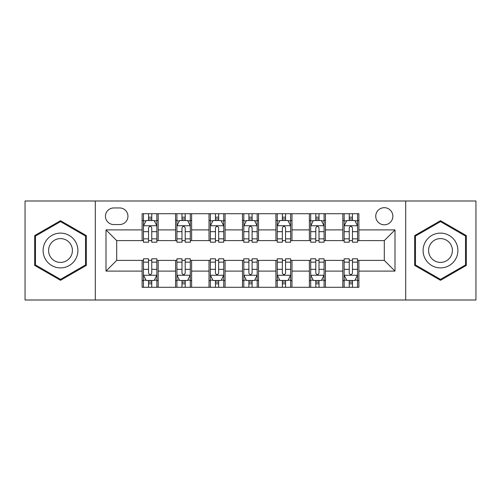 <?xml version="1.0" encoding="UTF-8"?>
<svg xmlns="http://www.w3.org/2000/svg" width="501" height="501" viewBox="0 0 501 501"><rect width="100%" height="100%" fill="white"/><g stroke="black" fill="none" stroke-linecap="round" stroke-linejoin="round"><path stroke-width="0.75" d="M384.298 207.683A8.561 8.561 0 0 0 375.737 216.25A8.561 8.561 0 0 0 384.298 224.811A8.561 8.561 0 0 0 392.859 216.25A8.561 8.561 0 0 0 384.298 207.683M405.704 300.005L475.95 300.005L475.95 200.995L405.704 200.995L405.704 300.005L95.296 300.005L95.296 200.995L25.05 200.995L25.05 300.005L95.296 300.005M113.758 224.542L119.645 224.542A8.298 8.298 0 0 0 127.943 216.25A8.298 8.298 0 0 0 119.645 207.953L113.758 207.953A8.298 8.298 0 0 0 105.46 216.25A8.298 8.298 0 0 0 113.758 224.542M405.704 200.995L95.296 200.995M142.121 271.104L105.999 271.104L105.999 229.896L142.121 229.896L142.121 240.599L116.702 240.599L116.702 260.401L142.121 260.401L142.121 287.292L358.879 287.292L358.879 260.401L384.298 260.401L384.298 240.599L358.879 240.599L358.879 229.896L395.001 229.896L395.001 271.104L358.879 271.104M358.879 229.896L358.879 213.708L142.121 213.708L142.121 229.896M342.822 213.708L342.822 240.599L344.156 240.599M349.241 240.599L352.453 240.599M357.539 240.599L358.879 240.599M342.822 240.599L324.091 240.599M309.374 213.708L309.374 240.599L310.708 240.599M315.793 240.599L319.005 240.599M309.374 240.599L290.636 240.599M275.919 213.708L275.919 240.599L277.26 240.599M282.345 240.599L285.557 240.599M275.919 240.599L257.188 240.599M242.471 213.708L242.471 240.599L243.812 240.599M248.897 240.599L252.103 240.599M242.471 240.599L223.74 240.599M209.023 213.708L209.023 240.599L210.364 240.599M215.443 240.599L218.655 240.599M209.023 240.599L190.292 240.599M175.575 213.708L175.575 240.599L176.909 240.599M181.995 240.599L185.207 240.599M175.575 240.599L156.844 240.599M142.121 240.599L143.461 240.599M148.546 240.599L151.759 240.599M142.121 260.401L143.461 260.401M148.546 260.401L151.759 260.401M156.844 260.401L158.178 260.401L158.178 287.292M176.909 260.401L158.178 260.401M181.995 260.401L185.207 260.401M190.292 260.401L191.626 260.401L191.626 287.292M210.364 260.401L191.626 260.401M215.443 260.401L218.655 260.401M223.74 260.401L225.081 260.401L225.081 287.292M243.812 260.401L225.081 260.401M248.897 260.401L252.103 260.401M257.188 260.401L258.529 260.401L258.529 287.292M277.26 260.401L258.529 260.401M282.345 260.401L285.557 260.401M290.636 260.401L291.977 260.401L291.977 287.292M310.708 260.401L291.977 260.401M315.793 260.401L319.005 260.401M324.091 260.401L325.425 260.401L325.425 287.292M344.156 260.401L325.425 260.401M349.241 260.401L352.453 260.401M357.539 260.401L358.879 260.401M158.178 213.708L158.178 240.599M142.121 220.396L143.461 220.396M148.546 220.396L151.759 220.396M156.844 220.396L158.178 220.396M142.121 280.604L143.461 280.604M148.546 280.604L151.759 280.604M156.844 280.604L158.178 280.604M175.575 260.401L175.575 287.292M191.626 213.708L191.626 240.599M175.575 220.396L176.909 220.396M181.995 220.396L185.207 220.396M190.292 220.396L191.626 220.396M175.575 280.604L176.909 280.604M181.995 280.604L185.207 280.604M190.292 280.604L191.626 280.604M209.023 260.401L209.023 287.292M209.023 280.604L210.364 280.604M215.443 280.604L218.655 280.604M223.74 280.604L225.081 280.604M225.081 213.708L225.081 240.599M209.023 220.396L210.364 220.396M215.443 220.396L218.655 220.396M223.74 220.396L225.081 220.396M242.471 260.401L242.471 287.292M242.471 280.604L243.812 280.604M248.897 280.604L252.103 280.604M257.188 280.604L258.529 280.604M258.529 213.708L258.529 240.599M242.471 220.396L243.812 220.396M248.897 220.396L252.103 220.396M257.188 220.396L258.529 220.396M275.919 260.401L275.919 287.292M275.919 280.604L277.26 280.604M282.345 280.604L285.557 280.604M290.636 280.604L291.977 280.604M291.977 213.708L291.977 240.599M275.919 220.396L277.26 220.396M282.345 220.396L285.557 220.396M290.636 220.396L291.977 220.396M309.374 260.401L309.374 287.292M309.374 280.604L310.708 280.604M315.793 280.604L319.005 280.604M324.091 280.604L325.425 280.604M325.425 213.708L325.425 240.599M309.374 220.396L310.708 220.396M315.793 220.396L319.005 220.396M324.091 220.396L325.425 220.396M342.822 260.401L342.822 287.292M342.822 280.604L344.156 280.604M349.241 280.604L352.453 280.604M357.539 280.604L358.879 280.604M342.822 220.396L344.156 220.396M349.241 220.396L352.453 220.396M357.539 220.396L358.879 220.396M116.702 240.599L105.999 229.896M116.702 260.401L105.999 271.104M395.001 229.896L384.298 240.599M395.001 271.104L384.298 260.401M60.508 280.316L86.329 265.411L86.329 235.589L60.508 220.684L34.682 235.589L34.682 265.411L60.508 280.316M466.318 235.589L440.492 220.684L414.671 235.589L414.671 265.411L440.492 280.316L466.318 265.411L466.318 235.589M151.759 217.184L148.546 217.184M156.844 238.852L151.759 238.852L151.759 242.202L156.844 242.202L156.844 225.882L154.164 220.528L146.135 220.528L143.461 225.882L143.461 242.202L148.546 242.202L148.546 238.852L143.461 238.852M143.461 225.882L143.461 213.708M156.844 225.882L156.844 213.708M148.546 220.528L148.546 213.708M151.759 213.708L151.759 220.528M151.759 238.852L151.759 227.886C150.688 225.826 149.617 225.826 148.546 227.886L148.546 238.852M148.546 283.816L151.759 283.816M143.461 262.148L148.546 262.148L148.546 258.798L143.461 258.798L143.461 275.118L146.135 280.472L154.164 280.472L156.844 275.118L156.844 258.798L151.759 258.798L151.759 262.148L156.844 262.148M156.844 275.118L156.844 287.292M143.461 275.118L143.461 287.292M151.759 280.472L151.759 287.292M148.546 287.292L148.546 280.472M148.546 262.148L148.546 273.114C149.617 275.174 150.682 275.174 151.759 273.114L151.759 262.148M185.207 217.184L181.995 217.184M190.292 238.852L185.207 238.852L185.207 242.202L190.292 242.202L190.292 225.882L187.612 220.528L179.59 220.528L176.909 225.882L176.909 242.202L181.995 242.202L181.995 238.852L176.909 238.852M176.909 225.882L176.909 213.708M190.292 225.882L190.292 213.708M181.995 220.528L181.995 213.708M185.207 213.708L185.207 220.528M185.207 238.852L185.207 227.886C184.136 225.826 183.065 225.826 181.995 227.886L181.995 238.852M218.655 217.184L215.443 217.184M223.74 238.852L218.655 238.852L218.655 242.202L223.74 242.202L223.74 225.882L221.066 220.528L213.038 220.528L210.364 225.882L210.364 242.202L215.443 242.202L215.443 238.852L210.364 238.852M210.364 225.882L210.364 213.708M223.74 225.882L223.74 213.708M215.443 220.528L215.443 213.708M218.655 213.708L218.655 220.528M218.655 238.852L218.655 227.886C217.584 225.826 216.52 225.826 215.443 227.886L215.443 238.852M252.103 217.184L248.897 217.184M257.188 238.852L252.103 238.852L252.103 242.202L257.188 242.202L257.188 225.882L254.514 220.528L246.486 220.528L243.812 225.882L243.812 242.202L248.897 242.202L248.897 238.852L243.812 238.852M243.812 225.882L243.812 213.708M257.188 225.882L257.188 213.708M248.897 220.528L248.897 213.708M252.103 213.708L252.103 220.528M252.103 238.852L252.103 227.886C251.039 225.826 249.968 225.826 248.897 227.886L248.897 238.852M181.995 283.816L185.207 283.816M176.909 262.148L181.995 262.148L181.995 258.798L176.909 258.798L176.909 275.118L179.59 280.472L187.612 280.472L190.292 275.118L190.292 258.798L185.207 258.798L185.207 262.148L190.292 262.148M190.292 275.118L190.292 287.292M176.909 275.118L176.909 287.292M185.207 280.472L185.207 287.292M181.995 287.292L181.995 280.472M181.995 262.148L181.995 273.114C183.065 275.174 184.136 275.174 185.207 273.114L185.207 262.148M215.443 283.816L218.655 283.816M210.364 262.148L215.443 262.148L215.443 258.798L210.364 258.798L210.364 275.118L213.038 280.472L221.066 280.472L223.74 275.118L223.74 258.798L218.655 258.798L218.655 262.148L223.74 262.148M223.74 275.118L223.74 287.292M210.364 275.118L210.364 287.292M218.655 280.472L218.655 287.292M215.443 287.292L215.443 280.472M215.443 262.148L215.443 273.114C216.513 275.174 217.584 275.174 218.655 273.114L218.655 262.148M248.897 283.816L252.103 283.816M243.812 262.148L248.897 262.148L248.897 258.798L243.812 258.798L243.812 275.118L246.486 280.472L254.514 280.472L257.188 275.118L257.188 258.798L252.103 258.798L252.103 262.148L257.188 262.148M257.188 275.118L257.188 287.292M243.812 275.118L243.812 287.292M252.103 280.472L252.103 287.292M248.897 287.292L248.897 280.472M248.897 262.148L248.897 273.114C249.961 275.174 251.032 275.174 252.103 273.114L252.103 262.148M285.557 217.184L282.345 217.184M290.636 238.852L285.557 238.852L285.557 242.202L290.636 242.202L290.636 225.882L287.962 220.528L279.934 220.528L277.26 225.882L277.26 242.202L282.345 242.202L282.345 238.852L277.26 238.852M277.26 225.882L277.26 213.708M290.636 225.882L290.636 213.708M282.345 220.528L282.345 213.708M285.557 213.708L285.557 220.528M285.557 238.852L285.557 227.886C284.487 225.826 283.416 225.826 282.345 227.886L282.345 238.852M282.345 283.816L285.557 283.816M277.26 262.148L282.345 262.148L282.345 258.798L277.26 258.798L277.26 275.118L279.934 280.472L287.962 280.472L290.636 275.118L290.636 258.798L285.557 258.798L285.557 262.148L290.636 262.148M290.636 275.118L290.636 287.292M277.26 275.118L277.26 287.292M285.557 280.472L285.557 287.292M282.345 287.292L282.345 280.472M282.345 262.148L282.345 273.114C283.416 275.174 284.48 275.174 285.557 273.114L285.557 262.148M75.57 241.801A17.391 17.391 0 0 0 51.81 235.439A17.391 17.391 0 0 0 45.441 259.199A17.391 17.391 0 0 0 69.201 265.561A17.391 17.391 0 0 0 75.57 241.801M70.816 244.544A11.905 11.905 0 0 0 54.553 240.186A11.905 11.905 0 0 0 50.194 256.456A11.905 11.905 0 0 0 66.458 260.814A11.905 11.905 0 0 0 70.816 244.544M60.508 279.389L35.483 264.948L35.483 236.052L60.508 221.611L85.527 236.052L85.527 264.948L60.508 279.389M440.492 267.891A17.391 17.391 0 0 0 457.889 250.5A17.391 17.391 0 0 0 440.492 233.109A17.391 17.391 0 0 0 423.101 250.5A17.391 17.391 0 0 0 440.492 267.891M440.492 262.405A11.905 11.905 0 0 0 452.403 250.5A11.905 11.905 0 0 0 440.492 238.595A11.905 11.905 0 0 0 428.587 250.5A11.905 11.905 0 0 0 440.492 262.405M415.473 236.052L440.492 221.611L465.517 236.052L465.517 264.948L440.492 279.389L415.473 264.948L415.473 236.052M319.005 217.184L315.793 217.184M324.091 238.852L319.005 238.852L319.005 242.202L324.091 242.202L324.091 225.882L321.41 220.528L313.388 220.528L310.708 225.882L310.708 242.202L315.793 242.202L315.793 238.852L310.708 238.852M310.708 225.882L310.708 213.708M324.091 225.882L324.091 213.708M315.793 220.528L315.793 213.708M319.005 213.708L319.005 220.528M319.005 238.852L319.005 227.886C317.935 225.826 316.864 225.826 315.793 227.886L315.793 238.852M352.453 217.184L349.241 217.184M357.539 238.852L352.453 238.852L352.453 242.202L357.539 242.202L357.539 225.882L354.865 220.528L346.836 220.528L344.156 225.882L344.156 242.202L349.241 242.202L349.241 238.852L344.156 238.852M344.156 225.882L344.156 213.708M357.539 225.882L357.539 213.708M349.241 220.528L349.241 213.708M352.453 213.708L352.453 220.528M352.453 238.852L352.453 227.886C351.383 225.826 350.318 225.826 349.241 227.886L349.241 238.852M315.793 283.816L319.005 283.816M310.708 262.148L315.793 262.148L315.793 258.798L310.708 258.798L310.708 275.118L313.388 280.472L321.41 280.472L324.091 275.118L324.091 258.798L319.005 258.798L319.005 262.148L324.091 262.148M324.091 275.118L324.091 287.292M310.708 275.118L310.708 287.292M319.005 280.472L319.005 287.292M315.793 287.292L315.793 280.472M315.793 262.148L315.793 273.114C316.864 275.174 317.935 275.174 319.005 273.114L319.005 262.148M349.241 283.816L352.453 283.816M344.156 262.148L349.241 262.148L349.241 258.798L344.156 258.798L344.156 275.118L346.836 280.472L354.865 280.472L357.539 275.118L357.539 258.798L352.453 258.798L352.453 262.148L357.539 262.148M357.539 275.118L357.539 287.292M344.156 275.118L344.156 287.292M352.453 280.472L352.453 287.292M349.241 287.292L349.241 280.472M349.241 262.148L349.241 273.114C350.312 275.174 351.383 275.174 352.453 273.114L352.453 262.148M175.575 271.104L158.178 271.104M175.575 229.896L158.178 229.896M209.023 229.896L191.626 229.896M209.023 271.104L191.626 271.104M242.471 229.896L225.081 229.896M242.471 271.104L225.081 271.104M275.919 229.896L258.529 229.896M275.919 271.104L258.529 271.104M309.374 229.896L291.977 229.896M309.374 271.104L291.977 271.104M342.822 229.896L325.425 229.896M342.822 271.104L325.425 271.104M156.775 225.744L143.53 225.744M143.461 220.853L145.979 220.853M154.327 220.853L156.844 220.853M148.546 231.675L143.461 231.675M156.844 231.675L151.759 231.675M151.759 218.887L148.546 218.887M143.53 275.256L156.775 275.256M156.844 280.147L154.327 280.147M145.979 280.147L143.461 280.147M151.759 269.325L156.844 269.325M143.461 269.325L148.546 269.325M148.546 282.113L151.759 282.113M190.223 225.744L176.978 225.744M176.909 220.853L179.427 220.853M187.775 220.853L190.292 220.853M181.995 231.675L176.909 231.675M190.292 231.675L185.207 231.675M185.207 218.887L181.995 218.887M223.671 225.744L210.426 225.744M210.364 220.853L212.875 220.853M221.223 220.853L223.74 220.853M215.443 231.675L210.364 231.675M223.74 231.675L218.655 231.675M218.655 218.887L215.443 218.887M257.126 225.744L243.874 225.744M243.812 220.853L246.323 220.853M254.677 220.853L257.188 220.853M248.897 231.675L243.812 231.675M257.188 231.675L252.103 231.675M252.103 218.887L248.897 218.887M176.978 275.256L190.223 275.256M190.292 280.147L187.775 280.147M179.427 280.147L176.909 280.147M185.207 269.325L190.292 269.325M176.909 269.325L181.995 269.325M181.995 282.113L185.207 282.113M210.426 275.256L223.671 275.256M223.74 280.147L221.223 280.147M212.875 280.147L210.364 280.147M218.655 269.325L223.74 269.325M210.364 269.325L215.443 269.325M215.443 282.113L218.655 282.113M243.874 275.256L257.126 275.256M257.188 280.147L254.677 280.147M246.323 280.147L243.812 280.147M252.103 269.325L257.188 269.325M243.812 269.325L248.897 269.325M248.897 282.113L252.103 282.113M290.574 225.744L277.329 225.744M277.26 220.853L279.777 220.853M288.125 220.853L290.636 220.853M282.345 231.675L277.26 231.675M290.636 231.675L285.557 231.675M285.557 218.887L282.345 218.887M277.329 275.256L290.574 275.256M290.636 280.147L288.125 280.147M279.777 280.147L277.26 280.147M285.557 269.325L290.636 269.325M277.26 269.325L282.345 269.325M282.345 282.113L285.557 282.113M324.022 225.744L310.777 225.744M310.708 220.853L313.225 220.853M321.573 220.853L324.091 220.853M315.793 231.675L310.708 231.675M324.091 231.675L319.005 231.675M319.005 218.887L315.793 218.887M357.47 225.744L344.225 225.744M344.156 220.853L346.673 220.853M355.021 220.853L357.539 220.853M349.241 231.675L344.156 231.675M357.539 231.675L352.453 231.675M352.453 218.887L349.241 218.887M310.777 275.256L324.022 275.256M324.091 280.147L321.573 280.147M313.225 280.147L310.708 280.147M319.005 269.325L324.091 269.325M310.708 269.325L315.793 269.325M315.793 282.113L319.005 282.113M344.225 275.256L357.47 275.256M357.539 280.147L355.021 280.147M346.673 280.147L344.156 280.147M352.453 269.325L357.539 269.325M344.156 269.325L349.241 269.325M349.241 282.113L352.453 282.113"/></g></svg>
